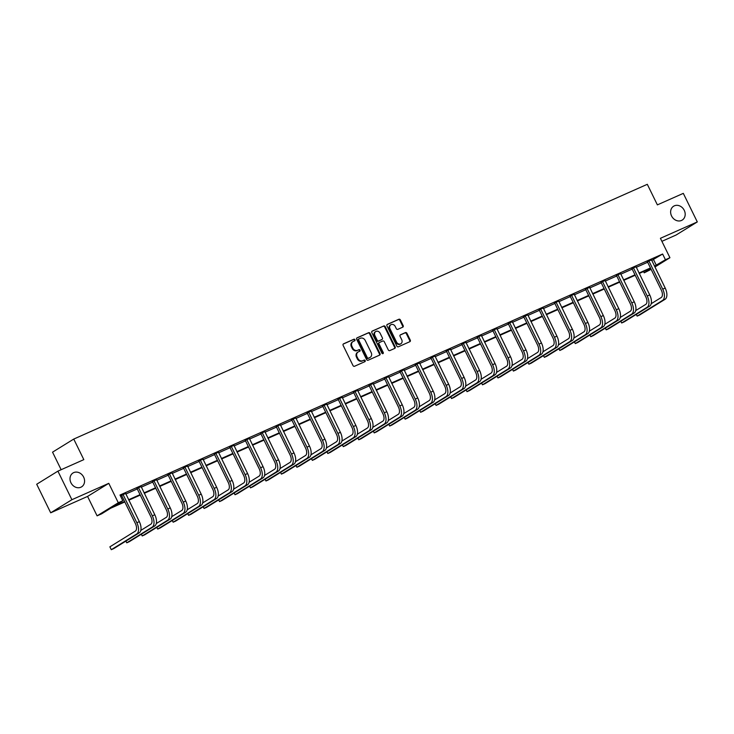<?xml version="1.0" encoding="UTF-8"?>
<svg xmlns="http://www.w3.org/2000/svg" width="734" height="734" viewBox="0 0 734 734"><rect width="100%" height="100%" fill="white"/><g stroke="black" fill="none" stroke-linecap="round" stroke-linejoin="round"><path stroke-width="1.1" d="M671.564 215.961A8.157 6.927 58.3 0 0 682.198 220.09A8.157 6.927 58.3 0 0 684.253 210.328A8.157 6.927 58.3 0 0 673.619 206.208A8.157 6.927 58.3 0 0 671.564 215.961M70.941 482.743A8.157 6.927 58.3 0 0 81.575 486.862A8.157 6.927 58.3 0 0 83.639 477.1A8.157 6.927 58.3 0 0 73.005 472.98A8.157 6.927 58.3 0 0 70.941 482.743M354.953 339.723A0.872 0.743 58.3 0 0 353.88 339.236L343.54 343.833A1.248 1.064 58.3 0 0 343.117 345.384L353.008 365.569A1.248 1.064 58.3 0 0 354.531 366.266L364.871 361.669A0.872 0.743 58.3 0 0 364.101 360.1L362.761 360.697A4 3.395 58.3 0 1 357.889 358.486L357.063 356.807A4 3.395 58.3 0 1 358.082 352.017A4 3.395 58.3 0 1 358.421 351.834L359.761 351.237A0.872 0.743 58.3 0 0 358.99 349.668L357.651 350.265A4 3.395 58.3 0 1 352.779 348.063L351.962 346.375A4 3.395 58.3 0 1 352.971 341.585A4 3.395 58.3 0 1 353.311 341.402L354.65 340.815A0.872 0.743 58.3 0 0 354.953 339.723M354.339 340.952A0.872 0.743 58.3 0 0 353.311 339.594L343.218 344.081M364.559 361.807A0.872 0.743 58.3 0 0 363.532 360.449L362.761 360.697M359.449 351.375A0.872 0.743 58.3 0 0 358.421 350.026L357.651 350.265M50.692 512.809L36.7 484.247L57.903 471.145L71.895 499.707L50.692 512.809L87.575 496.423L97.09 515.846L118.293 502.753L122.798 500.744L113.715 506.359L124.597 501.524M661.903 241.33L676.097 235.018L697.3 221.925L660.416 238.302L669.931 257.726L654.893 267.02M57.903 471.145L83.823 459.631L73.749 439.07L647.305 184.307L657.38 204.878L683.308 193.363L697.3 221.925M402.746 327.162A1.248 1.064 58.3 0 0 403.168 325.612L400.388 319.951A1.248 1.064 58.3 0 0 398.865 319.262L387.387 324.364A1.248 1.064 58.3 0 0 386.965 325.914L396.846 346.099A1.248 1.064 58.3 0 0 398.369 346.787L409.856 341.686A1.248 1.064 58.3 0 0 410.278 340.136L406.93 333.291A1.248 1.064 58.3 0 0 405.407 332.603L400.489 334.787A1.248 1.064 58.3 0 0 400.067 336.337L401.727 339.732A3.349 2.844 58.3 0 1 400.883 343.741A3.349 2.844 58.3 0 1 396.525 342.044L390.011 328.759A3.349 2.844 58.3 0 1 390.855 324.758A3.349 2.844 58.3 0 1 395.222 326.447L396.305 328.658A1.248 1.064 58.3 0 0 397.828 329.346L402.746 327.162M87.575 496.423L108.779 483.33L71.895 499.707M108.779 483.33L118.293 502.753M651.673 260.46L662.628 254.019L120 495.037L122.798 500.744M662.628 254.019L665.426 259.735L669.931 257.726M370.129 333.392A1.248 1.064 58.3 0 0 368.606 332.704L357.119 337.805A1.248 1.064 58.3 0 0 356.696 339.356L366.587 359.541A1.248 1.064 58.3 0 0 368.11 360.229L379.588 355.128A1.248 1.064 58.3 0 0 380.01 353.577L370.129 333.392L369.551 333.75A1.248 1.064 58.3 0 0 368.028 333.053L356.797 338.044M372.248 331.08L383.735 325.979A1.248 1.064 58.3 0 1 385.258 326.667L395.149 346.861A1.248 1.064 58.3 0 1 394.727 348.411L389.809 350.595A1.248 1.064 58.3 0 1 388.286 349.907L384.277 341.714A1.248 1.064 58.3 0 0 382.753 341.026L379.496 342.475A1.248 1.064 58.3 0 0 379.065 344.026L383.249 352.549A0.872 0.743 58.3 0 1 381.882 353.155L371.826 332.64A1.248 1.064 58.3 0 1 372.248 331.08L372.046 331.208M73.749 439.07L52.554 452.162L61.142 469.705M124.808 501.955L110.678 508.231L101.604 513.846L97.09 515.846M651.141 269.341L644.223 272.828L650.847 268.736M643.59 271.534L644.223 272.828M650.673 268.387L639.222 273.47M635.204 275.259L623.753 280.342M619.744 282.122L608.284 287.214M604.275 288.994L592.815 294.086M588.806 295.866L577.355 300.949M573.346 302.738L561.886 307.821M557.877 309.601L546.417 314.693M542.408 316.473L530.957 321.565M526.939 323.345L515.488 328.428M511.479 330.217L500.019 335.3M496.01 337.08L484.55 342.172M480.541 343.952L469.09 349.045M465.072 350.824L453.621 355.907M449.612 357.697L438.152 362.779M434.143 364.559L422.683 369.652M418.674 371.432L407.223 376.524M403.205 378.304L391.754 383.387M387.745 385.176L376.285 390.259M372.276 392.039L360.816 397.131M356.807 398.911L345.356 404.003M341.347 405.783L329.887 410.866M325.878 412.655L314.418 417.738M310.409 419.518L298.949 424.61M294.94 426.39L283.489 431.482M279.48 433.262L268.02 438.345M264.011 440.134L252.551 445.217M248.542 446.997L237.091 452.089M233.073 453.869L221.622 458.961M217.613 460.741L206.153 465.824M202.144 467.613L190.684 472.696M186.675 474.476L175.224 479.568M171.206 481.348L159.755 486.44M155.746 488.22L144.286 493.303M140.277 495.092L128.817 500.175M654.471 266.167L665.426 259.735M128.606 499.744L140.066 494.652M144.075 492.872L155.535 487.789M159.544 486L170.994 480.917M175.004 479.137L186.464 474.045M190.473 472.265L201.933 467.173M205.942 465.393L217.392 460.31M221.411 458.521L232.862 453.438M236.871 451.658L248.331 446.566M252.34 444.786L263.8 439.694M267.809 437.914L279.259 432.831M283.278 431.041L294.729 425.959M298.738 424.179L310.198 419.086M314.207 417.307L325.667 412.214M329.676 410.434L341.127 405.351M345.145 403.562L356.596 398.479M360.605 396.699L372.065 391.607M376.074 389.827L387.534 384.735M391.543 382.955L402.994 377.872M407.012 376.083L418.463 371M422.472 369.22L433.932 364.128M437.941 362.348L449.401 357.256M453.41 355.476L464.861 350.393M468.87 348.604L480.33 343.521M484.339 341.741L495.799 336.649M499.808 334.869L511.259 329.777M515.277 327.997L526.728 322.914M530.737 321.125L542.197 316.042M546.206 314.262L557.666 309.17M561.675 307.39L573.126 302.298M577.144 300.518L588.595 295.435M592.604 293.646L604.064 288.563M608.073 286.783L619.533 281.691M623.542 279.911L634.993 274.819M639.011 273.039L650.462 267.956M653.544 259.625L656.343 265.341M120.633 496.331L121.798 495.817M125.808 494.028L137.267 488.945M141.277 487.165L152.736 482.073M156.746 480.293L168.196 475.201M172.206 473.421L183.665 468.338M187.675 466.549L199.134 461.466M203.144 459.686L214.594 454.594M218.613 452.814L230.063 447.722M234.073 445.942L245.532 440.859M249.542 439.07L261.001 433.987M265.011 432.207L276.461 427.115M280.48 425.335L291.93 420.243M295.94 418.463L307.399 413.38M311.409 411.591L322.868 406.508M326.878 404.728L338.328 399.635M342.347 397.856L353.797 392.763M357.807 390.983L369.266 385.901M373.276 384.111L384.735 379.028M388.745 377.248L400.195 372.156M404.205 370.376L415.664 365.284M419.674 363.504L431.133 358.421M435.143 356.632L446.602 351.549M450.612 349.769L462.062 344.677M466.072 342.897L477.531 337.805M481.541 336.025L493 330.942M497.01 329.153L508.46 324.07M512.479 322.29L523.929 317.198M527.939 315.418L539.398 310.326M543.408 308.546L554.867 303.463M558.877 301.674L570.327 296.591M574.346 294.811L585.796 289.719M589.806 287.939L601.265 282.847M605.275 281.067L616.734 275.984M620.744 274.195L632.194 269.112M636.213 267.332L647.663 262.24M647.296 261.799L651.48 259.882M631.827 268.672L636.011 266.754M616.358 275.534L620.542 273.617M600.898 282.406L605.082 280.489M585.429 289.279L589.613 287.361M569.96 296.151L574.144 294.233M554.491 303.014L558.675 301.096M539.031 309.886L543.215 307.968M523.562 316.758L527.746 314.84M508.093 323.63L512.277 321.712M492.624 330.493L496.808 328.575M477.164 337.365L481.348 335.447M461.695 344.237L465.879 342.319M446.226 351.109L450.41 349.191M430.757 357.972L434.95 356.054M415.297 364.844L419.481 362.926M399.828 371.716L404.012 369.798M384.359 378.588L388.543 376.67M368.899 385.451L373.083 383.533M353.43 392.323L357.614 390.405M337.961 399.195L342.145 397.277M322.492 406.067L326.676 404.15M307.032 412.93L311.216 411.012M291.563 419.802L295.747 417.885M276.094 426.674L280.278 424.757M260.625 433.546L264.809 431.629M245.165 440.409L249.349 438.492M229.696 447.281L233.88 445.364M214.227 454.153L218.411 452.236M198.758 461.025L202.942 459.108M183.298 467.888L187.482 465.971M167.829 474.76L172.013 472.843M152.36 481.632L156.544 479.715M136.891 488.505L141.084 486.587M121.431 495.367L125.615 493.45M352.971 341.585L352.393 341.943A4 3.395 58.3 0 0 351.384 346.732L351.962 346.375M357.082 350.623A4 3.395 58.3 0 1 352.21 348.411L351.384 346.732M358.082 352.017L357.504 352.375A4 3.395 58.3 0 0 356.495 357.164L357.063 356.807M362.192 361.045A4 3.395 58.3 0 1 357.32 358.843L356.495 357.164M379.34 355.238A1.248 1.064 58.3 0 0 379.441 353.935L369.551 333.75M358.963 338.897A0.872 0.743 58.3 0 0 358.66 339.989L367.339 357.706A0.872 0.743 58.3 0 0 368.404 358.183L369.817 357.559A4 3.395 58.3 0 0 370.165 357.375A4 3.395 58.3 0 0 371.175 352.586L365.238 340.475A4 3.395 58.3 0 0 360.366 338.273L358.963 338.897M358.816 338.989L358.385 339.255A0.872 0.743 58.3 0 0 358.091 340.337L358.66 339.989M370.165 357.375L369.597 357.733A4 3.395 58.3 0 1 369.248 357.917L367.835 358.541A0.872 0.743 58.3 0 1 366.771 358.054L358.091 340.337M371.927 331.328L383.735 325.979M394.479 348.522A1.248 1.064 58.3 0 0 394.571 347.21L384.689 327.025A1.248 1.064 58.3 0 0 383.166 326.336M379.285 342.604L378.918 342.833A1.248 1.064 58.3 0 0 378.496 344.384L382.671 352.907L383.249 352.549M382.689 353.696A0.872 0.743 58.3 0 0 382.671 352.907M380.111 333.227A3.349 2.844 58.3 0 0 375.753 331.529A3.349 2.844 58.3 0 0 374.909 335.539L377.203 340.218A1.248 1.064 58.3 0 0 378.726 340.906L381.983 339.457A1.248 1.064 58.3 0 0 382.405 337.906L380.111 333.227M375.753 331.529L375.175 331.887A3.349 2.844 58.3 0 0 374.331 335.888L374.909 335.539M381.616 339.686A1.248 1.064 58.3 0 1 381.414 339.814L378.148 341.264A1.248 1.064 58.3 0 1 376.625 340.567L374.331 335.888M390.855 324.758L390.286 325.107A3.349 2.844 58.3 0 0 389.442 329.107L390.011 328.759M400.883 343.741L400.314 344.09A3.349 2.844 58.3 0 1 395.947 342.402L389.442 329.107M409.609 341.796A1.248 1.064 58.3 0 0 409.71 340.493L406.352 333.649A1.248 1.064 58.3 0 0 404.829 332.961L400.168 335.034M402.489 327.272A1.248 1.064 58.3 0 0 402.59 325.969L399.819 320.299A1.248 1.064 58.3 0 0 398.296 319.611L387.057 324.602M122.862 494.487L121.734 495.67L135.414 523.617A6.377 3.349 66.1 0 1 135.35 531.095L109.88 546.83L111.284 549.693L136.753 533.948A9.56 5.019 -113.9 0 0 136.854 522.727L123.165 494.789M109.88 546.83L111.284 549.693L113.761 548.592L139.231 532.847A9.56 5.019 -113.9 0 0 139.332 521.626L125.587 493.276M138.331 487.615L137.194 488.807L150.883 516.745A6.377 3.349 66.1 0 1 150.819 524.223L140.809 530.416M125.899 541.086L126.753 542.821L152.213 527.085A9.56 5.019 -113.9 0 0 152.314 515.855L138.625 487.917M125.853 541.114L126.753 542.821L129.23 541.72L154.7 525.984A9.56 5.019 -113.9 0 0 154.801 514.754L141.056 486.403M153.791 480.742L152.663 481.935L166.352 509.873A6.377 3.349 66.1 0 1 166.288 517.36L156.278 523.544M141.368 534.214L142.213 535.948L167.682 520.213A9.56 5.019 -113.9 0 0 167.783 508.992L154.094 481.045M141.313 534.251L142.213 535.948L144.69 534.847L170.16 519.112A9.56 5.019 -113.9 0 0 170.26 507.891L156.525 479.531M169.26 473.88L168.132 475.063L181.821 503.001A6.377 3.349 66.1 0 1 181.748 510.488L171.738 516.672M156.837 527.351L157.682 529.076L183.151 513.341A9.56 5.019 -113.9 0 0 183.252 502.12L169.563 474.182M156.782 527.379L157.682 529.076L160.159 527.975L185.629 512.24A9.56 5.019 -113.9 0 0 185.73 501.019L171.995 472.659M184.729 467.007L183.601 468.191L197.281 496.138A6.377 3.349 66.1 0 1 197.217 503.616L187.207 509.8M172.297 520.479L173.151 522.213L198.62 506.469A9.56 5.019 -113.9 0 0 198.721 495.248L185.032 467.31M172.251 520.507L173.151 522.213L175.628 521.112L201.098 505.368A9.56 5.019 -113.9 0 0 201.199 494.147L187.454 465.796M200.198 460.135L199.061 461.328L212.75 489.266A6.377 3.349 66.1 0 1 212.686 496.744L202.676 502.937M187.766 513.607L188.61 515.341L214.08 499.606A9.56 5.019 -113.9 0 0 214.181 488.376L200.492 460.438M187.72 513.635L188.61 515.341L191.097 514.24L216.567 498.505A9.56 5.019 -113.9 0 0 216.658 487.275L202.923 458.924M215.658 453.263L214.53 454.456L228.219 482.394A6.377 3.349 66.1 0 1 228.155 489.881L218.145 496.065M203.235 506.735L204.08 508.469L229.549 492.734A9.56 5.019 -113.9 0 0 229.65 481.513L215.961 453.566M203.18 506.772L204.08 508.469L206.557 507.368L232.027 491.633A9.56 5.019 -113.9 0 0 232.127 480.412L218.393 452.052M231.127 446.4L229.999 447.584L243.688 475.522A6.377 3.349 66.1 0 1 243.615 483.009L233.605 489.193M218.695 499.872L219.549 501.597L245.018 485.862A9.56 5.019 -113.9 0 0 245.119 474.641L231.43 446.703M218.649 499.9L219.549 501.597L222.026 500.496L247.496 484.761A9.56 5.019 -113.9 0 0 247.597 473.54L233.862 445.18M246.596 439.528L245.459 440.712L259.148 468.659A6.377 3.349 66.1 0 1 259.084 476.137L249.074 482.321M234.164 493L235.018 494.734L260.487 478.99A9.56 5.019 -113.9 0 0 260.588 467.769L246.899 439.831M234.118 493.028L235.018 494.734L237.495 493.633L262.965 477.889A9.56 5.019 -113.9 0 0 263.066 466.668L249.321 438.317M262.056 432.656L260.928 433.849L274.617 461.787A6.377 3.349 66.1 0 1 274.553 469.265L264.543 475.458M249.633 486.128L250.477 487.862L275.947 472.127A9.56 5.019 -113.9 0 0 276.048 460.897L262.359 432.959M249.588 486.156L250.477 487.862L252.964 486.761L278.434 471.026A9.56 5.019 -113.9 0 0 278.525 459.796L264.791 431.445M277.525 425.784L276.397 426.977L290.086 454.915A6.377 3.349 66.1 0 1 290.022 462.402L280.003 468.586M265.102 479.256L265.947 480.99L291.416 465.255A9.56 5.019 -113.9 0 0 291.517 454.034L277.828 426.087M265.047 479.293L265.947 480.99L268.424 479.889L293.894 464.154A9.56 5.019 -113.9 0 0 293.995 452.933L280.26 424.573M292.994 418.921L291.866 420.105L305.555 448.043A6.377 3.349 66.1 0 1 305.482 455.53L295.472 461.714M280.562 472.393L281.416 474.118L306.885 458.383A9.56 5.019 -113.9 0 0 306.986 447.162L293.297 419.224M280.516 472.421L281.416 474.118L283.893 473.017L309.363 457.282A9.56 5.019 -113.9 0 0 309.464 446.061L295.729 417.701M308.464 412.049L307.326 413.233L321.015 441.18A6.377 3.349 66.1 0 1 320.951 448.657L310.941 454.841M296.031 465.521L296.885 467.255L322.354 451.511A9.56 5.019 -113.9 0 0 322.446 440.29L308.766 412.352M295.986 465.549L296.885 467.255L299.362 466.154L324.832 450.41A9.56 5.019 -113.9 0 0 324.933 439.189L311.188 410.838M323.923 405.177L322.795 406.37L336.484 434.308A6.377 3.349 66.1 0 1 336.42 441.785L326.41 447.979M311.5 458.649L312.345 460.383L337.814 444.648A9.56 5.019 -113.9 0 0 337.915 433.418L324.226 405.48M311.445 458.677L312.345 460.383L314.831 459.282L340.292 443.547A9.56 5.019 -113.9 0 0 340.392 432.317L326.658 403.966M339.392 398.305L338.264 399.498L351.953 427.436A6.377 3.349 66.1 0 1 351.889 434.923L341.87 441.106M326.969 451.777L327.814 453.511L353.283 437.776A9.56 5.019 -113.9 0 0 353.384 426.555L339.695 398.608M326.914 451.814L327.814 453.511L330.291 452.41L355.761 436.675A9.56 5.019 -113.9 0 0 355.862 425.454L342.127 397.094M354.861 391.442L353.733 392.626L367.422 420.564A6.377 3.349 66.1 0 1 367.349 428.05L357.339 434.234M342.429 444.914L343.283 446.639L368.752 430.904A9.56 5.019 -113.9 0 0 368.853 419.683L355.164 391.745M342.383 444.942L343.283 446.639L345.76 445.538L371.23 429.803A9.56 5.019 -113.9 0 0 371.331 418.582L357.586 390.222M370.331 384.57L369.193 385.754L382.882 413.701A6.377 3.349 66.1 0 1 382.818 421.178L372.808 427.362M357.898 438.042L358.752 439.776L384.221 424.032A9.56 5.019 -113.9 0 0 384.313 412.811L370.624 384.873M357.853 438.07L358.752 439.776L361.229 438.675L386.699 422.931A9.56 5.019 -113.9 0 0 386.8 411.71L373.055 383.359M385.79 377.698L384.662 378.891L398.351 406.829A6.377 3.349 66.1 0 1 398.287 414.306L388.277 420.499M373.367 431.17L374.212 432.904L399.681 417.169A9.56 5.019 -113.9 0 0 399.782 405.939L386.093 378.001M373.312 431.197L374.212 432.904L376.689 431.803L402.159 416.068A9.56 5.019 -113.9 0 0 402.26 404.838L388.525 376.487M401.259 370.826L400.131 372.019L413.82 399.957A6.377 3.349 66.1 0 1 413.747 407.443L403.737 413.627M388.837 424.298L389.681 426.032L415.15 410.297A9.56 5.019 -113.9 0 0 415.251 399.076L401.562 371.129M388.781 424.335L389.681 426.032L392.158 424.931L417.628 409.196A9.56 5.019 -113.9 0 0 417.729 397.975L403.994 369.615M416.728 363.963L415.6 365.147L429.28 393.085A6.377 3.349 66.1 0 1 429.216 400.571L419.206 406.755M404.296 417.435L405.15 419.16L430.619 403.425A9.56 5.019 -113.9 0 0 430.72 392.204L417.031 364.266M404.25 417.462L405.15 419.16L407.627 418.059L433.097 402.324A9.56 5.019 -113.9 0 0 433.198 391.103L419.453 362.743M432.198 357.091L431.06 358.275L444.749 386.222A6.377 3.349 66.1 0 1 444.685 393.699L434.675 399.883M419.765 410.563L420.619 412.297L446.079 396.553A9.56 5.019 -113.9 0 0 446.18 385.332L432.491 357.394M419.72 410.59L420.619 412.297L423.096 411.196L448.566 395.452A9.56 5.019 -113.9 0 0 448.657 384.231L434.923 355.88M447.657 350.219L446.529 351.412L460.218 379.35A6.377 3.349 66.1 0 1 460.154 386.827L450.144 393.02M435.234 403.691L436.079 405.425L461.548 389.69A9.56 5.019 -113.9 0 0 461.649 378.46L447.96 350.522M435.179 403.718L436.079 405.425L438.556 404.324L464.026 388.589A9.56 5.019 -113.9 0 0 464.127 377.359L450.392 349.008M463.126 343.347L461.998 344.54L475.687 372.477A6.377 3.349 66.1 0 1 475.614 379.964L465.604 386.148M450.704 396.819L451.548 398.553L477.017 382.818A9.56 5.019 -113.9 0 0 477.118 371.597L463.429 343.65M450.648 396.855L451.548 398.553L454.025 397.452L479.495 381.717A9.56 5.019 -113.9 0 0 479.596 370.496L465.861 342.136M478.596 336.484L477.467 337.668L491.147 365.605A6.377 3.349 66.1 0 1 491.083 373.092L481.073 379.276M466.163 389.956L467.017 391.681L492.486 375.946A9.56 5.019 -113.9 0 0 492.587 364.725L478.898 336.787M466.118 389.983L467.017 391.681L469.494 390.58L494.964 374.845A9.56 5.019 -113.9 0 0 495.065 363.624L481.321 335.264M494.065 329.612L492.927 330.795L506.616 358.743A6.377 3.349 66.1 0 1 506.552 366.22L496.542 372.404M481.632 383.084L482.477 384.818L507.946 369.074A9.56 5.019 -113.9 0 0 508.047 357.853L494.358 329.915M481.587 383.111L482.477 384.818L484.963 383.717L510.433 367.973A9.56 5.019 -113.9 0 0 510.525 356.752L496.79 328.401M509.524 322.74L508.396 323.933L522.085 351.87A6.377 3.349 66.1 0 1 522.021 359.348L512.002 365.541M497.101 376.212L497.946 377.946L523.415 362.211A9.56 5.019 -113.9 0 0 523.516 350.98L509.827 323.043M497.046 376.239L497.946 377.946L500.423 376.845L525.893 361.11A9.56 5.019 -113.9 0 0 525.994 349.879L512.259 321.529M524.994 315.868L523.865 317.06L537.554 344.998A6.377 3.349 66.1 0 1 537.481 352.485L527.471 358.669M512.561 369.34L513.415 371.074L538.884 355.339A9.56 5.019 -113.9 0 0 538.985 344.118L525.296 316.171M512.515 369.376L513.415 371.074L515.892 369.973L541.362 354.238A9.56 5.019 -113.9 0 0 541.463 343.017L527.728 314.657M540.463 309.005L539.325 310.188L553.014 338.126A6.377 3.349 66.1 0 1 552.95 345.613L542.94 351.797M528.03 362.477L528.884 364.202L554.354 348.466A9.56 5.019 -113.9 0 0 554.445 337.245L540.765 309.308M527.985 362.504L528.884 364.202L531.361 363.101L556.831 347.365A9.56 5.019 -113.9 0 0 556.932 336.144L543.188 307.785M555.922 302.133L554.794 303.316L568.483 331.263A6.377 3.349 66.1 0 1 568.419 338.741L558.409 344.925M543.499 355.605L544.344 357.339L569.813 341.594A9.56 5.019 -113.9 0 0 569.914 330.373L556.225 302.436M543.444 355.632L544.344 357.339L546.83 356.238L572.3 340.493A9.56 5.019 -113.9 0 0 572.392 329.272L558.657 300.922M571.391 295.261L570.263 296.453L583.952 324.391A6.377 3.349 66.1 0 1 583.888 331.869L573.869 338.062M558.969 348.733L559.813 350.467L585.282 334.732A9.56 5.019 -113.9 0 0 585.383 323.501L571.694 295.563M558.913 348.76L559.813 350.467L562.29 349.366L587.76 333.631A9.56 5.019 -113.9 0 0 587.861 322.4L574.126 294.05M586.861 288.389L585.732 289.581L599.421 317.519A6.377 3.349 66.1 0 1 599.348 325.006L589.338 331.19M574.428 341.861L575.282 343.595L600.751 327.859A9.56 5.019 -113.9 0 0 600.852 316.638L587.163 288.691M574.383 341.897L575.282 343.595L577.759 342.494L603.229 326.758A9.56 5.019 -113.9 0 0 603.33 315.537L589.586 287.178M602.33 281.526L601.192 282.709L614.881 310.647A6.377 3.349 66.1 0 1 614.817 318.134L604.807 324.318M589.897 334.998L590.751 336.722L616.221 320.987A9.56 5.019 -113.9 0 0 616.312 309.766L602.632 281.828M589.852 335.025L590.751 336.722L593.228 335.622L618.698 319.886A9.56 5.019 -113.9 0 0 618.799 308.665L605.055 280.305M617.789 274.654L616.661 275.837L630.35 303.784A6.377 3.349 66.1 0 1 630.286 311.262L620.276 317.446M605.366 328.126L606.211 329.86L631.68 314.115A9.56 5.019 -113.9 0 0 631.781 302.894L618.092 274.956M605.311 328.153L606.211 329.86L608.688 328.759L634.158 313.014A9.56 5.019 -113.9 0 0 634.259 301.793L620.524 273.443M633.259 267.782L632.13 268.974L645.819 296.912A6.377 3.349 66.1 0 1 645.755 304.39L635.736 310.583M620.836 321.253L621.68 322.988L647.149 307.252A9.56 5.019 -113.9 0 0 647.25 296.022L633.561 268.084M620.78 321.281L621.68 322.988L624.157 321.887L649.627 306.151A9.56 5.019 -113.9 0 0 649.728 294.921L635.993 266.57M648.728 260.909L647.599 262.102L661.279 290.04A6.377 3.349 66.1 0 1 661.215 297.527L651.205 303.711M636.295 314.381L637.149 316.115L662.619 300.38A9.56 5.019 -113.9 0 0 662.719 289.159L649.03 261.212M636.25 314.418L637.149 316.115L639.626 315.014L665.096 299.279A9.56 5.019 -113.9 0 0 665.197 288.058L651.453 259.698M353.311 339.594L353.88 339.236M363.532 360.449L364.101 360.1M358.421 350.026L358.99 349.668M352.21 348.411L352.779 348.063M357.32 358.843L357.889 358.486M379.441 353.935L380.01 353.577M368.028 333.053L368.606 332.704M366.771 358.054L367.339 357.706M367.835 358.541L368.404 358.183M369.248 357.917L369.817 357.559M384.689 327.025L385.258 326.667M394.571 347.21L395.149 346.861M378.496 344.384L379.065 344.026M376.625 340.567L377.203 340.218M378.148 341.264L378.726 340.906M381.414 339.814L381.983 339.457M395.947 342.402L396.525 342.044M404.829 332.961L405.407 332.603M406.352 333.649L406.93 333.291M409.71 340.493L410.278 340.136M398.296 319.611L398.865 319.262M399.819 320.299L400.388 319.951M402.59 325.969L403.168 325.612M136.854 522.727L139.332 521.626M136.753 533.948L139.231 532.847M152.314 515.855L154.801 514.754M152.213 527.085L154.7 525.984M167.783 508.992L170.26 507.891M167.682 520.213L170.16 519.112M183.252 502.12L185.73 501.019M183.151 513.341L185.629 512.24M198.721 495.248L201.199 494.147M198.62 506.469L201.098 505.368M214.181 488.376L216.658 487.275M214.08 499.606L216.567 498.505M229.65 481.513L232.127 480.412M229.549 492.734L232.027 491.633M245.119 474.641L247.597 473.54M245.018 485.862L247.496 484.761M260.588 467.769L263.066 466.668M260.487 478.99L262.965 477.889M276.048 460.897L278.525 459.796M275.947 472.127L278.434 471.026M291.517 454.034L293.995 452.933M291.416 465.255L293.894 464.154M306.986 447.162L309.464 446.061M306.885 458.383L309.363 457.282M322.446 440.29L324.933 439.189M322.354 451.511L324.832 450.41M337.915 433.418L340.392 432.317M337.814 444.648L340.292 443.547M353.384 426.555L355.862 425.454M353.283 437.776L355.761 436.675M368.853 419.683L371.331 418.582M368.752 430.904L371.23 429.803M384.313 412.811L386.8 411.71M384.221 424.032L386.699 422.931M399.782 405.939L402.26 404.838M399.681 417.169L402.159 416.068M415.251 399.076L417.729 397.975M415.15 410.297L417.628 409.196M430.72 392.204L433.198 391.103M430.619 403.425L433.097 402.324M446.18 385.332L448.657 384.231M446.079 396.553L448.566 395.452M461.649 378.46L464.127 377.359M461.548 389.69L464.026 388.589M477.118 371.597L479.596 370.496M477.017 382.818L479.495 381.717M492.587 364.725L495.065 363.624M492.486 375.946L494.964 374.845M508.047 357.853L510.525 356.752M507.946 369.074L510.433 367.973M523.516 350.98L525.994 349.879M523.415 362.211L525.893 361.11M538.985 344.118L541.463 343.017M538.884 355.339L541.362 354.238M554.445 337.245L556.932 336.144M554.354 348.466L556.831 347.365M569.914 330.373L572.392 329.272M569.813 341.594L572.3 340.493M585.383 323.501L587.861 322.4M585.282 334.732L587.76 333.631M600.852 316.638L603.33 315.537M600.751 327.859L603.229 326.758M616.312 309.766L618.799 308.665M616.221 320.987L618.698 319.886M631.781 302.894L634.259 301.793M631.68 314.115L634.158 313.014M647.25 296.022L649.728 294.921M647.149 307.252L649.627 306.151M662.719 289.159L665.197 288.058M662.619 300.38L665.096 299.279M358.311 339.291L358.88 338.934M378.808 342.888L379.386 342.53M381.515 339.759L382.093 339.402"/></g></svg>
